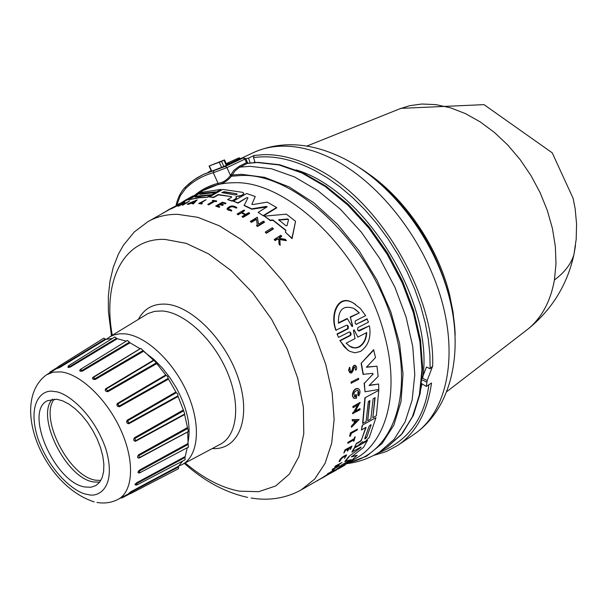 <?xml version="1.0" encoding="UTF-8"?>
<svg xmlns="http://www.w3.org/2000/svg" width="607" height="607" viewBox="0 0 607 607"><rect width="100%" height="100%" fill="white"/><g stroke="black" fill="none" stroke-linecap="round" stroke-linejoin="round"><path stroke-width="0.91" d="M526.041 330.58L527.278 329.631C541.421 318.318 550.473 301.762 554.434 279.964L555.997 263.666L555.337 246.389L552.438 228.52L547.332 210.492L540.139 192.722L531.019 175.643L520.184 159.664L507.907 145.164L494.477 132.485L480.228 121.901L465.508 113.646L450.652 107.864L436.016 104.647L421.903 104.017L409.558 105.709L399.452 108.949M245.721 158.609L248.529 158.131L254.143 155.46L253.491 157.63C272.528 154.853 293.211 159.284 315.557 170.908L327.727 178.109L340.17 187.017L352.667 197.624L364.974 209.878L376.826 223.649L387.949 238.726L398.093 254.841L407.039 271.67L414.604 288.856L420.697 306.049L425.249 322.909L428.292 339.131L429.885 354.465L430.143 368.737L432.67 366.089L427.191 380.498L426.296 386.424L431.531 382.994C427.381 411.994 416.121 432.783 397.752 445.379L413.974 434.392C445.599 413.238 458.285 360.217 441.85 301.034C425.477 241.912 381.181 184.187 334.586 159.96C315.936 150.331 298.249 145.726 281.527 146.158C271.162 146.477 261.685 148.669 253.104 152.736C281.003 140.361 311.361 142.357 344.184 158.708C391.758 183.109 433.808 238.589 449.005 296.277C464.135 353.706 450.811 409.239 413.974 434.392M554.434 279.964C564.586 272.452 571.096 263.969 573.956 254.523C567.188 285.131 551.626 310.169 527.278 329.631L447.056 391.447M296.148 169.914C365.695 190.348 434.513 303.265 422.7 378.358M421.926 383.844L419.05 396.69M247.398 163.366L246.465 162.646L247.838 163.23M380.21 451.631L386.705 447.458L401.166 434.794L412.214 417.32L419.293 395.544L421.979 370.202L420.036 342.242L413.428 312.795L402.373 283.097L387.296 254.447L368.851 228.088L347.857 205.143L325.238 186.554L301.975 173.018L279.045 164.96L257.353 162.532L247.368 163.382L239.249 167.509L234.955 170.962L231.464 176.22C227.367 181.083 222.799 183.891 217.769 184.627L202.981 190.568M336.991 334.002L338.562 337.409L336.991 334.002L347.667 328.607L347.583 325.481M337.348 334.245L348.228 328.69L348.35 326.384L347.424 325.291L346.582 325.231L335.83 330.208C329.707 314.881 337.765 293.06 353.266 303.022L355.406 304.35M367.318 319.07L356.506 324.13L366.977 318.834L368.479 322.173L358.031 327.499L357.531 329.609L358.267 330.815L359.291 330.99L369.42 325.8C371.355 337.272 368.381 345.823 360.49 351.445L355.004 352.788L349.609 351.324L344.389 347.052L340.17 340.8L350.482 335.512L350.11 332.135M358.198 330.747L369.42 325.8M347.879 350.247L339.829 340.565L350.148 335.276M351.506 456.654L357.204 455.242L351.582 460.447L338.243 468.202L341.126 465.25L351.112 459.613L344.829 461.495L348.942 456.403L360.816 447.556L348.942 456.403M360.816 447.556L361.036 446.987L351.885 451.987L353.987 448.323L367.356 440.507L363.616 447.298L351.354 456.965L357.204 455.242M341.126 465.25L350.277 460.296M372.979 374.633L372.827 373.343L363.062 374.329L361.119 363.35L373.608 349.7L375.528 357.546L366.393 367.258L376.985 366.196L378.169 376.423L369.041 385.536L378.654 384.019L378.783 389.436L365.012 391.803L364.405 383.229L372.698 374.436L364.405 383.229M366.636 367L376.985 366.196M369.322 385.255L378.654 384.019M365.012 391.803L364.124 383.032M362.462 441.661L358.084 445.553L354.534 447.276L356.37 443.451L360.141 441.243L361.461 439.84L365.755 427.495M361.461 439.84L366.127 427.282L361.393 430.029L362.227 425.241L375.961 417.662L369.306 437.374L365.581 441.175L363.009 442.344L362.5 441.691M362.857 442.237L362.349 441.668M374.83 397.813L372.827 417.753L375.118 397.646L373.123 398.776L370.854 418.891L367.683 420.712L369.648 400.741M367.683 420.712L369.929 400.582L368.328 401.493L366.097 421.63L362.629 423.284L364.898 397.805L378.783 390.339L376.37 415.704L372.827 417.753M330.754 472.868L333.486 471.29M329.404 473.9L334.624 470.994L333.433 471.252L338.137 468.126M339.328 467.572L345.102 464.977L337.712 469.249M353.722 398.162L352.515 396.303L352.394 394.558C353.266 390.134 355.186 388.139 358.145 388.556L358.426 388.753C360.353 390.21 360.482 392.608 358.813 395.931L357.789 395.043L358.176 390.658M358.813 395.931L357.789 395.043M355.505 396.887L354.541 396.773L355.505 396.887L355.391 394.831L356.392 394.618L356.575 398.2L354.139 398.435L352.788 396.5L352.394 394.558M330.648 472.792L323.22 477.481L327.378 474.439M324.472 476.298L332.257 471.601L327.15 474.568L327.446 473.877L334.487 469.78L325.936 475.835L330.883 472.967M355.399 411.151L359.852 408.625L360.072 409.748L352.644 413.625L352.69 412.692L353.623 412.161L357.751 405.059M353.623 412.161L358.305 404.74L353.099 407.684L352.834 406.515L360.019 402.464L355.087 411.675L360.126 408.822M352.341 420.932L352.189 419.619L359.162 419.505L351.491 427.275L351.658 426.205L354.283 423.549L354.64 420.818L352.341 420.932L352.462 419.816L359.162 419.505M351.491 427.275L351.392 426.015L354.018 423.352L354.351 420.833M337.113 466.487L339.063 465.349L338.827 466.093L332.128 470.008L335.967 467.527L338.19 465.038L335.345 466.404L342.045 462.488L338.585 464.803L336.361 467.299L339.343 465.554M332.128 470.008L332.363 469.264L335.686 467.322L337.28 465.569M334.867 466.98L335.064 466.199L342.045 462.488M347.181 451.122L348.001 450.644L349.131 448.232L351.134 447.063L350.004 449.476L350.565 449.15L351.992 446.084L344.996 449.817L343.85 453.072L345.573 450.311L348.312 448.717L347.181 451.122L347.826 448.998M350.004 449.476L350.656 447.344M349.829 372.713L348.593 370.331L349.495 367.281L348.896 370.574L350.171 372.941L351.65 372.903L353.145 370.657L353.752 367.865L355.194 366.749L355.118 369.132L355.93 370.247L355.414 369.337M351.142 371.59L352.06 370.224L353.039 366.416L354.185 365.285L355.285 365.353L356.559 366.848L356.62 368.806L355.93 370.247M339.336 461.661C340.428 458.831 342.856 456.646 346.62 455.121L346.347 454.924C342.591 456.449 340.155 458.634 339.063 461.457L340.11 461.009C340.982 458.755 342.909 457.025 345.899 455.804L344.397 458.467L345.831 455.887M347.849 443.33L347.834 442.374L354.01 438.785L355.087 436.865L354.071 440.864L353.509 441.198L354.018 439.741L347.849 443.33L348.099 442.571L354.01 438.785M353.509 441.198L353.608 439.984M349.647 436.152L350.436 432.829L357.47 429.111L357.28 429.946L351.187 433.466L350.588 435.955L349.647 436.152M351.165 383.161L351.013 382.069L358.562 378.29L358.714 379.383L351.165 383.161M273.408 228.915L266.42 233.255L265.426 232.458L265.312 232.041L272.3 227.716L273.408 228.915M267.103 206.964L251.829 209.225L244.113 205.568L247.975 197.761L246.844 197.647L237.974 202.791L233.331 201.198L246.677 193.496L255.243 196.547L251.852 204.354L255.243 196.547M246.844 197.647L238.073 203.14L233.331 201.198M251.753 204.225L252.944 204.567L267.232 202.116L276.587 207.503L276.693 207.89L263.415 215.895L258.134 212.367L267.141 206.82L266.2 206.403L251.73 208.861L244.014 205.212M236.707 196.281L235.911 196.683L236.571 197.874L235.448 199.255L232.155 201.152L227.595 199.566L231.358 197.404L231.737 196.949L231.335 196.63L218.27 194.521L213.573 197.192L209.369 196.964L222.716 189.414L242.717 192.358L243.862 193.33L242.83 194.604L241.32 195.477L236.707 196.281L238.786 196.129M231.335 196.63L218.368 194.855L213.664 197.525L209.369 196.964M243.862 193.33L242.929 194.946L238.877 196.471M285.821 230.516L272.998 220.356L270.358 220.576L264.333 216.168L286.383 214.142L295.556 221.297L291.952 238.217L285.419 232.215L285.889 230.235L272.892 219.954L270.252 220.174L270.358 220.576M295.556 221.297L292.073 238.68L285.419 232.215M256.397 219.355L251.351 222.397L250.304 221.418L257.322 217.192L258.499 224.18L263.423 221.183L264.371 221.843L257.368 226.115L256.412 225.447L257.33 224.886L256.329 218.945L251.245 222.01L250.304 221.418M257.322 217.192L258.536 224.158M264.371 221.843L264.485 222.245L257.474 226.51L256.412 225.447M243.012 217.435L242.011 216.57L243.012 217.435L249.705 213.459L248.695 212.602L245.721 214.37L241.7 212.291L244.682 210.538L242.094 212.488M245.046 214.764L241.411 212.89L238.088 214.848L237.102 214.043L243.794 210.105L244.682 210.538M219.317 207.366L215.69 206.054L219.317 207.366L219.817 206.683L217.018 205.902L219.749 204.339L222.549 205.113L223.368 204.635L222.64 205.454L219.848 204.68L217.496 206.031M223.368 204.635L220.576 203.869L222.572 202.723L225.364 203.489L225.925 203.163L225.463 203.831L222.663 203.064L221.047 203.99M278.803 239.37L277.429 239.15L275.085 240.645L274.174 239.492L280.798 235.304L281.58 236.002L279.03 237.618L279.865 238.369L285.161 239.279L286.17 240.235L279.744 239.097L280.032 244.925L278.985 243.931L278.788 238.938L277.308 238.703L277.429 239.15M281.58 236.002L281.701 236.442L279.372 237.921M286.17 240.235L286.299 240.698L279.873 239.553L280.161 245.395L278.985 243.931M235.888 208.072C232.876 206.114 230.273 206.41 228.08 208.96L227.982 208.603C230.174 206.061 232.777 205.765 235.789 207.715L236.889 207.935L235.789 207.715M231.624 211.092L231.601 210.227L231.624 211.092L227.177 209.461M216.745 200.978L216.274 201.638L214.772 201.372L208.626 204.878L207.753 204.407L213.899 200.909L212.306 200.682L212.867 200.356L216.745 200.978L214.673 201.038L208.527 204.536L207.753 204.407M213.452 201.167L212.306 200.682M202.374 203.299L201.805 204.013L198.671 203.489L206.13 199.726L200.09 203.148L202.374 203.299L201.805 204.013M206.13 199.726L200.712 203.186M201.828 193.603L199.779 194.369L215.523 192.487L212.48 194.589L196.645 196.129L195.075 197.009L210.819 195.143L207.746 197.267L199.134 197.791L188.291 199.817L201.585 192.336L220.986 189.399L217.579 191.706L200.97 194.081M212.48 194.589L196.266 196.729M236.472 197.525L235.349 198.914L232.064 200.803L227.595 199.566M352.06 370.224L351.438 371.795L350.512 371.818L349.799 367.493M286.99 225.713L285.912 225.698L278.674 219.84L287.635 218.96L288.568 219.567L286.99 225.713M236.707 193.77L237.125 194.111L236.73 194.581L234.75 194.893L221.813 192.594L224.15 191.698L236.707 193.77L224.249 192.032L222.283 192.533M366.734 437.29L365.361 438.755L364.807 438.914L364.777 438.436L369.071 426.273L370.907 424.581L371.036 425.135L366.734 437.29L371.036 425.135M365.095 438.565L366.469 437.101M366.727 332.545C366.385 339.267 363.904 344.086 359.276 346.992L356.142 347.978L352.948 347.773L350.489 346.817L346.111 343.213L355.049 338.592L353.449 330.595L353.957 329.768L357.895 337.12L366.727 332.545M349.04 345.914L353.889 347.773L356.461 347.659L358.965 346.772C363.464 343.979 365.938 339.298 366.385 332.75M352.621 325.739L352.447 326.604L351.764 326.171L347.47 318.766L338.448 323.25C338.031 309.76 343.152 304.82 353.805 308.432L359.336 312.863L350.421 317.294L352.621 325.739L352.272 325.504L352.098 326.361M106.415 339.245L110.057 336.665L114.101 334.889L119.723 333.789L124.61 333.827C145.809 335.504 173.792 361.726 187.555 393.617C201.471 425.484 198.519 456.472 181.918 464.689L178.807 465.986M144.246 351.908L154.17 359.617L162.441 368.062L170.006 377.782L176.242 387.744C187.48 408.496 191.342 426.918 187.836 443.011M128.972 493.218L130.816 491.738L130.801 492.383L178.587 466.904L178.572 466.222L182.669 461.047M135.672 484.91C134.473 485.039 134.784 484.325 136.621 482.785L136.75 483.513L184.976 457.526L187.29 447.731M139.231 472.883L139.018 472.997C137.561 472.929 137.652 471.996 139.284 470.205L139.557 470.979L188.109 444.43L187.707 431.843M187.707 431.934L138.98 458.118C137.281 457.898 137.144 456.805 138.555 454.84L138.95 455.599L187.677 428.481L184.52 414.133M184.475 414.642L135.52 441.289C133.593 441.001 133.229 439.825 134.42 437.768L134.913 438.451L183.648 410.795L177.851 395.908L128.798 423.049L127.705 420.788L176.296 392.668L168.147 378.434L119.245 406.007L117.849 403.921L166.136 375.452L156.242 362.925L107.667 390.862L106.043 389.117L108.008 391.629C105.633 391.614 104.806 390.703 105.527 388.897L106.05 389.11L154.026 360.353L156.242 362.925M128.851 423.739C126.726 423.458 126.165 422.282 127.159 420.226L128.851 423.739L177.851 396.621M119.45 406.766C117.166 406.576 116.445 405.499 117.28 403.526L119.45 406.766L168.306 379.223M140.824 348.395L153.799 360.49M143.48 351.294L95.39 379.443C92.985 379.663 92.12 378.988 92.788 377.417L93.121 377.531M130.05 342.78L82.537 371.059L80.572 369.306L127.462 340.406L130.05 342.78L140.164 348.797M82.537 371.059C80.162 371.56 79.312 371.173 79.995 369.883L80.139 369.921M114.776 336.984L117.25 338.736L126.264 341.142M117.25 338.736L70.366 367.03L68.105 367.538L68.045 366.78M85.162 487.019C55.047 483.18 23.491 411.478 47.521 400.681L56.77 399.239L62.673 400.855L68.94 404.103L75.321 408.883L81.573 415.006L87.438 422.244L92.689 430.31L97.112 438.884L100.527 447.617L102.803 456.176L103.858 464.203L103.653 471.396L102.219 477.489L99.624 482.246L95.967 485.509L90.982 487.231L85.162 487.019M52.339 399.171C35.434 416.774 66.383 478.559 93.637 481.966L99.715 482.125M54.334 399.065C38.772 417.426 69.206 476.897 95.716 480.198L100.83 480.456M248.529 158.131L250.145 162.911M253.703 162.555L254.955 161.955L253.491 157.63M426.296 386.424L421.713 383.715M430.143 368.737L426.478 367.007L422.275 377.865M245.934 159.004L244.887 159.11L243.308 157.911L243.779 157.767M246.465 162.646L247.762 163.078L245.888 158.897L243.627 157.797L241.313 158.283L224.317 166.303L203.254 174.459L225.372 166.417L226.942 167.631L244.887 159.11L246.465 162.646M226.206 163.602L238.999 157.858L240.031 158.275L239.674 159.026M226.274 163.761L228.854 162.873L226.411 164.072M208.3 172.145L211.471 170.575L209.362 165.893L219.286 162.244L221.631 167.456M210.834 170.87L211.471 170.575M223.854 166.515L221.547 161.386L223.983 160.24L226.108 164.96L226.661 164.626L224.544 159.914L209.362 165.893M226.108 164.96L239.492 158.624M213.884 170.544L213.292 172.729L226.942 167.631L230.432 175.385L231.684 175.81M185.848 186.66L194.043 179.816L203.254 174.459L196.486 178.177L190.226 182.684L185.605 186.819L185.537 188.64C193.314 180.992 202.563 175.689 213.292 172.729L218.08 183.337C222.792 182.699 226.843 180.18 230.235 175.78L233.809 170.385L238.991 166.424L239.94 167.145L249.894 166.31L271.557 168.792L294.471 176.918L317.727 190.53L340.36 209.195L361.385 232.223L379.868 258.665L394.99 287.399L406.106 317.165L412.775 346.673L414.778 374.671L412.153 400.043L405.135 421.827L394.14 439.293L379.732 451.934C369.61 458.3 358.593 462.215 346.696 463.665M221.547 161.386L219.286 162.244M211.153 170.719L209.081 166.03M223.983 160.24L224.544 159.914M193.284 202.753L188.155 204.354L187.199 204.119L197.199 199.855L193.276 203.99L192.29 203.694L193.671 202.389L191.486 202.556L187.199 204.119M183.314 203.52L178.526 206.213L177.768 206.069L184.794 202.116L184.149 203.808L189.756 200.887L182.722 204.847L182.054 204.984L182.973 204.468L183.519 203.011L178.526 206.213M184.794 202.116L184.407 203.664M189.756 200.887L182.821 205.181L182.054 204.984M174.148 206.934L177.138 205.864L171.349 208.77L169.732 209.081M171.349 208.77L169.725 209.051L178.731 204.422L178.731 204.855L174.118 206.828M195.666 195.666L179.255 203.998L185.75 199.915M169.755 209.028L163.844 212.693M163.253 213.027L163.761 212.42M201.714 203.679L198.671 203.489M231.601 210.227L227.982 208.603M231.525 210.735L228.331 210.159L226.972 208.702C229.734 205.507 233.005 205.136 236.791 207.579M280.161 245.395L280.032 244.925M279.873 239.553L279.744 239.097M275.085 240.645L274.174 239.492M277.308 238.703L274.956 240.197M225.925 203.163L222.397 202.207L215.69 206.054M219.817 206.683L219.218 207.025M238.088 214.848L237.102 214.043M241.411 212.89L237.982 214.483M242.011 216.57L245.327 214.605L241.305 212.526M249.598 213.087L242.914 217.063M193.276 203.99L192.29 203.694M197.199 199.855L193.185 203.656M178.428 205.879L177.768 206.069M257.474 226.51L257.368 226.115M251.351 222.397L251.245 222.01M177.039 205.523L171.25 208.436M178.731 204.855L177.274 205.174M272.998 220.356L272.892 219.954M292.073 238.68L291.952 238.217M270.252 220.174L264.333 216.168M215.523 192.487L212.389 194.255M217.579 191.706L201.729 193.269M220.986 189.399L217.481 191.38M207.746 197.267L199.035 197.457L188.291 199.817M210.819 195.143L207.647 196.934M179.171 203.717L176.076 205.523M184.391 201.6L179.156 203.656M201.023 192.654L184.293 201.266M192.95 196.236L186.023 199.976L197.48 193.823L200.985 192.533M185.81 199.885L192.867 195.94M263.415 215.895L258.134 212.367M276.587 207.503L263.301 215.508M266.42 233.255L265.312 232.041M273.294 228.498L266.306 232.83M351.013 382.069L358.562 378.29M351.453 383.366L351.301 382.273M350.436 432.829L357.47 429.111M349.913 436.342L350.702 433.019M354.526 437.192L355.353 437.055M354.276 438.982L354.784 437.389M346.62 455.121L344.397 458.467M352.356 370.429L353.486 366.37L354.488 365.497L355.588 365.566M344.996 449.817L351.992 446.084M343.85 453.072L345.262 450.007M352.69 412.692L353.896 412.358M352.91 413.815L352.955 412.889M352.834 406.515L360.292 402.661M353.099 407.684L353.107 406.713M323.546 476.836L324.768 476.518M323.22 477.481L323.842 477.056M327.446 473.877L334.768 469.993M327.15 474.568L327.734 474.09M355.391 394.831L356.392 394.618M355.785 397.084L355.672 395.028M354.822 396.97C353.145 393.488 354.131 391.242 357.796 390.255L358.866 392.243L358.062 395.233M352.675 394.755C353.547 390.339 355.467 388.336 358.426 388.761M337.302 468.505L345.102 464.977M333.729 471.472L337.591 468.718M364.898 397.805L378.783 390.339M362.895 423.474L365.171 398.002M354.799 447.465L356.37 443.451M362.227 425.241L375.961 417.662M361.393 430.029L362.493 425.431M361.726 440.037L360.141 441.243M356.635 443.641L360.406 441.441M361.119 363.35L373.912 349.913M363.343 374.527L361.415 363.555M345.11 461.699L349.215 456.608M338.243 468.202L341.407 465.463M353.987 448.323L367.622 440.697M352.159 452.185L354.253 448.512M350.482 335.512L351.074 334.601L350.907 333.099L350.034 332.037L349.207 331.991L338.562 337.409M356.855 324.373L356.028 324.32L355.125 323.235L355.232 320.936L365.642 315.655L360.368 308.531L353.661 303.288C338.205 293.356 330.094 315.132 336.187 330.451M324.745 476.601L317.507 480.516M316.839 480.903L317.757 480.706M195.143 201.016L193.906 202.169L192.062 202.313L195.143 201.016M357.075 420.697L354.731 423.094L355.027 420.803L357.075 420.697M335.732 470.402L336.665 469.864M194.415 201.691L193.163 202.222M287.635 218.96L287.741 219.37L278.81 220.091M354.799 422.555L356.597 420.719M354.283 330.17L357.895 337.12M338.418 322.833L347.098 318.516L347.47 318.766M350.421 317.294L352.272 325.504M350.057 317.051L359.336 312.863M358.972 312.62L355.141 309.244M103.759 338.205L105.375 339.017L59.167 367.227L57.665 367.819L58.082 366.719L59.729 367.538L57.513 368.388M112.447 338.433L105.959 339.374L105.375 339.017M106.111 389.072L154.026 360.353M166.136 375.452L167.707 376.401L168.147 378.434M176.296 392.668L177.821 394.072L177.851 395.908M183.648 410.795L184.748 414.012L135.657 440.697M187.677 428.481L188.382 431.478M188.109 444.43L188.527 447.078L139.8 472.792L139.557 470.979L139.086 472.853L139.8 472.792L139.018 472.997M184.976 457.526L185.074 459.787M178.587 466.904L178.458 468.718M70.366 367.03L68.067 366.598L68.523 365.74L69.797 366.545L116.673 338.205M129.526 342.105L82.006 370.437L80.147 369.898L80.572 369.306L80.147 369.898M95.39 379.443L93.099 377.562L93.402 377.258L94.942 378.715L143.047 350.52M135.52 441.289L134.913 438.451L135.596 440.735L184.748 414.012M139.223 457.708L138.95 455.599L139.223 457.708M136.15 484.879L136.75 483.513L136.795 485.031L136.15 484.879M129.822 493.225L130.801 492.383L130.687 493.574L178.488 468.703M50.684 372.235L49.949 372.076L57.695 367.243M130.148 493.666L121.977 497.922L122.204 497.163M306.899 146.059L400.893 108.365L483.984 104.632L552.226 152.835L573.114 198.337L575.11 208.451L576.574 223.831L576.187 239.264L573.956 254.523L575.489 245.569M254.143 155.46L263.757 154.641C280.464 154.292 298.166 159.011 316.862 168.799C379.481 200.105 435.128 294.767 432.67 366.089M230.85 174.604L232.102 175.036L241.48 174.315L264.629 177.35L289.144 186.933L313.872 202.829L337.568 224.4L359.018 250.668L377.091 280.313L390.84 311.831L399.603 343.592L403.018 373.98L401.03 401.546L393.897 425.029L382.129 443.497L366.431 456.297L347.644 463.118M111.46 335.792L108.41 311.74L108.342 296.224L109.943 281.314L113.274 267.209L118.426 254.113L123.418 245.228L134.223 232.026L147.744 221.783C156.409 216.729 166.348 214.241 177.57 214.324L197.867 217.336L219.453 225.865L241.457 239.719L262.937 258.445L282.953 281.307L300.586 307.347L315.056 335.421L325.716 364.283L332.143 392.653L334.131 419.316L331.695 443.178L325.071 463.346L314.654 479.12L300.981 490.061C285.647 498.317 269.045 500.98 251.161 498.036M112.31 335.276C102.211 281.496 123.289 237.739 164.983 239.408L186.114 243.324L208.603 253.87L231.206 270.654L252.618 292.832L271.557 319.191L286.876 348.206L297.688 378.131L303.394 407.221L303.773 433.815L298.947 456.479L289.349 474.12L275.646 485.979L258.688 491.678L239.431 491.177C221.418 487.755 203.345 478.339 185.218 462.929M54.296 391.606C63.887 391.007 92.598 410.347 105.959 449.226C117.045 487.573 98.334 498.195 87.545 494.394C77.643 493.984 50.707 474.811 37.725 437.981C26.45 401.303 43.287 388.465 54.296 391.606M94.237 501.898C42.976 485.57 9.143 402.38 46.519 374.785L53.158 372.144L60.943 371.901C80.837 374.049 107.644 400.005 121.294 431.076C135.088 462.132 133.1 491.966 117.766 499.523C111.271 502.748 104.321 503.727 96.915 502.444M257.391 162.517L278.939 164.907L301.717 172.866L324.828 186.235L347.333 204.605L368.259 227.291L386.689 253.385L401.819 281.792L413.01 311.277L419.816 340.588L422.032 368.487L419.657 393.875L412.927 415.795L402.236 433.519L387.539 446.919M364.784 171.295C403.473 196.213 437.799 245.979 449.628 294.896L453.057 312.074L454.726 328.766M387.266 190.158C417.525 219.522 438.079 254.735 448.952 295.806L449.901 299.812M359.572 167.714C410.962 200.007 453.459 274.41 455.167 335.072M225.372 166.417L243.308 157.911L241.032 158.381M193.132 196.137L202.465 190.871C211.509 185.59 221.821 182.889 233.407 182.76C288.386 179.68 365.133 255.107 384.777 336.157C399.952 392.843 386.477 442.116 355.406 458.634L344.799 464.757M348.555 462.587C390.635 454.491 413.352 399.125 395.233 331.536C375.384 248.87 296.952 172.122 240.729 175.522L231.464 176.22L230.235 175.78M138.434 319.29C144.14 308.622 153.169 303.568 165.536 304.137C191.933 305.488 226.859 341.187 238.961 380.24C251.419 419.323 238.119 450.394 212.268 448.543M109.7 336.87L147.956 313.553L154.641 311.33L162.16 310.966C184.255 312.347 213.095 338.85 226.995 371.393C241.055 403.913 237.496 435.758 220.038 444.407L182.525 464.363M130.816 491.738L178.572 466.222M136.621 482.785L184.809 456.76M139.284 470.205L187.791 443.641M138.555 454.84L187.229 427.715M134.42 437.768L183.109 410.12M127.159 420.226L175.696 392.13M117.28 403.526L165.521 375.096M156.553 363.73L108.008 391.629M105.527 388.897L153.351 360.27M92.788 377.417L140.088 348.752M428.838 384.762C424.604 418.929 407.57 441.729 377.729 453.171M422.252 378.146L427.191 380.498M422.108 379.899L426.767 382.122M176.781 205.105L180.271 195.788L185.537 188.64M246.419 162.668L238.991 166.424M217.769 184.627L218.08 183.337C209.309 185.59 201.562 189.536 194.832 195.181M266.306 206.782L266.2 206.403M279.182 219.886L279.068 219.484M105.959 339.374L59.729 367.538M184.346 463.391C204.218 481.146 225.303 492.474 247.603 497.391M247.732 163.245L257.937 162.357L279.728 164.747L302.65 172.699L325.815 186.053L348.312 204.377L369.193 226.988L387.57 252.998L402.631 281.299L413.762 310.701L420.507 339.95L422.662 367.85L420.226 393.298L413.375 415.37L402.502 433.299L386.705 447.458M386.682 189.589C417.199 218.975 437.951 254.348 448.937 295.7L450.091 300.609M302.316 489.288L323.015 477.337M118.327 499.227L129.435 493.316M241.48 158.245L253.104 152.736M373.692 455.409L386.257 451.585L397.752 445.379M185.522 186.903C180.871 191.6 177.714 197.806 176.053 205.53M149.094 221.024L169.801 209.324M178.526 204.392L179.247 203.982M353.266 303.022L353.661 303.288M333.531 471.662L335.201 470.698M47.058 374.458L57.673 367.963M57.862 368.168L57.513 368.396L57.665 367.819M93.099 377.562L140.862 348.372M129.337 493.028L128.965 493.218L129.534 493.377M49.508 372.956L49.949 372.076M103.782 338.19L58.082 366.719M114.814 336.961L68.523 365.74M188.42 431.463L139.018 457.777M185.112 459.772L136.795 485.031L135.839 484.985M129.541 493.385L130.687 493.574M120.96 497.831L121.977 497.922"/></g></svg>
